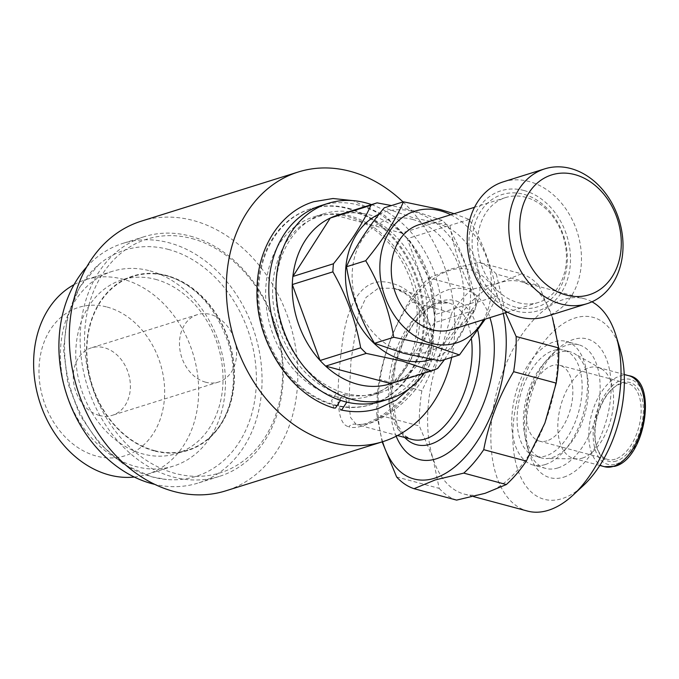 <?xml version="1.0" encoding="UTF-8"?>
<svg xmlns="http://www.w3.org/2000/svg" width="679" height="679" viewBox="0 0 679 679"><rect width="100%" height="100%" fill="white"/><g stroke="black" fill="none" stroke-linecap="round" stroke-linejoin="round"><path stroke-width="0.51" stroke-dasharray="3.4 2.55" d="M346.816 402.129L344.295 394.592L342.912 394.669L337.896 402.469L340.434 409.81M333.924 408.062L331.607 400.585L336.589 392.971L338.184 392.963L340.51 400.347M412.739 219.478A69.08 54.396 -107.4 0 1 463.655 300.653A69.08 54.396 -107.4 0 1 403.241 351.943A69.08 54.396 -107.4 0 1 352.325 270.768A69.08 54.396 -107.4 0 1 412.739 219.478M440.247 360.948C447.911 342.878 460.489 323.238 477.965 302.028C463.782 278.101 454.446 252.58 449.956 225.462L413.375 217.806L384.221 207.825M450.737 214.742A69.08 54.396 -107.4 0 1 483.575 319.622M454.073 213.698L469.172 219.444C483.363 243.371 492.699 268.892 497.189 296.01L485.264 319.096M518.247 302.69A54.948 43.269 72.6 0 0 538.447 302.444A54.948 43.269 72.6 0 0 565.989 249.465A54.948 43.269 72.6 0 0 525.801 197.317A54.948 43.269 72.6 0 0 505.609 197.564A54.948 43.269 72.6 0 0 478.067 250.543A54.948 43.269 72.6 0 0 518.247 302.69M419.274 224.596A54.948 43.269 -107.4 0 1 439.474 224.35A54.948 43.269 -107.4 0 1 479.654 276.497A54.948 43.269 -107.4 0 1 452.121 329.476M515.675 307.18A58.878 46.359 -107.4 0 1 472.278 237.989A58.878 46.359 -107.4 0 1 523.764 194.279A58.878 46.359 -107.4 0 1 567.16 263.46A58.878 46.359 -107.4 0 1 515.675 307.18M524.035 190.51A62.799 49.448 -107.4 0 1 570.318 264.309A62.799 49.448 -107.4 0 1 515.403 310.94A62.799 49.448 -107.4 0 1 469.113 237.141A62.799 49.448 -107.4 0 1 524.035 190.51M503.224 181.853A70.65 55.636 -107.4 0 1 529.187 181.539A70.65 55.636 -107.4 0 1 580.859 248.59A70.65 55.636 -107.4 0 1 545.449 316.703M99.397 415.455A35.325 27.814 -107.4 0 1 73.57 381.929A35.325 27.814 -107.4 0 1 91.275 347.869A35.325 27.814 -107.4 0 1 104.252 347.716A35.325 27.814 -107.4 0 1 130.088 381.233A35.325 27.814 -107.4 0 1 112.383 415.293A35.325 27.814 -107.4 0 1 99.397 415.455M205.61 382.192A35.325 27.814 -107.4 0 1 179.774 348.666A35.325 27.814 -107.4 0 1 197.479 314.615A35.325 27.814 -107.4 0 1 210.465 314.453A35.325 27.814 -107.4 0 1 236.3 347.979A35.325 27.814 -107.4 0 1 218.596 382.031A35.325 27.814 -107.4 0 1 205.61 382.192M107.172 307.069A77.72 61.195 -107.4 0 1 164.445 398.386A77.72 61.195 -107.4 0 1 96.486 456.093A77.72 61.195 -107.4 0 1 39.204 364.776A77.72 61.195 -107.4 0 1 107.172 307.069M134.289 477.04A102.054 80.36 72.6 0 0 146.639 474.485A102.054 80.36 72.6 0 0 197.784 376.098A102.054 80.36 72.6 0 0 123.154 279.256A102.054 80.36 72.6 0 0 85.647 279.714A102.054 80.36 72.6 0 0 74.045 284.654M149.94 270.862A102.054 80.36 -107.4 0 1 224.562 367.712A102.054 80.36 -107.4 0 1 173.425 466.1A102.054 80.36 -107.4 0 1 135.91 466.558A102.054 80.36 -107.4 0 1 61.288 369.707A102.054 80.36 -107.4 0 1 112.434 271.32A102.054 80.36 -107.4 0 1 149.94 270.862M154.218 450.525A91.062 71.702 72.6 0 0 187.684 450.118A91.062 71.702 72.6 0 0 233.321 362.323A91.062 71.702 72.6 0 0 166.728 275.912A91.062 71.702 72.6 0 0 133.262 276.319A91.062 71.702 72.6 0 0 87.625 364.105A91.062 71.702 72.6 0 0 154.218 450.525M155.652 279.375A91.062 71.702 -107.4 0 1 222.237 365.794A91.062 71.702 -107.4 0 1 176.599 453.589A91.062 71.702 -107.4 0 1 143.133 453.996A91.062 71.702 -107.4 0 1 76.54 367.577A91.062 71.702 -107.4 0 1 122.178 279.79A91.062 71.702 -107.4 0 1 155.652 279.375M168.63 249.49A118.613 93.396 72.6 0 0 99.134 264.267A118.613 93.396 72.6 0 0 68.961 382.667A118.613 93.396 72.6 0 0 152.325 476.947A118.613 93.396 72.6 0 0 166.525 479.484A118.613 93.396 72.6 0 0 256.39 380.376A118.613 93.396 72.6 0 0 168.63 249.49M154.192 450.907A91.453 72.016 -107.4 0 1 86.522 349.982A91.453 72.016 -107.4 0 1 155.805 273.569A91.453 72.016 -107.4 0 1 166.762 275.53A91.453 72.016 -107.4 0 1 231.03 348.217A91.453 72.016 -107.4 0 1 207.774 439.517A91.453 72.016 -107.4 0 1 154.192 450.907M348.531 208.309A102.444 80.665 -107.4 0 1 423.45 305.533A102.444 80.665 -107.4 0 1 372.109 404.294A102.444 80.665 -107.4 0 1 334.45 404.76A102.444 80.665 -107.4 0 1 259.539 307.536A102.444 80.665 -107.4 0 1 310.88 208.767A102.444 80.665 -107.4 0 1 348.531 208.309M333.525 405.049A102.444 80.665 72.6 0 0 371.184 404.582A102.444 80.665 72.6 0 0 422.525 305.822A102.444 80.665 72.6 0 0 347.614 208.597A102.444 80.665 72.6 0 0 309.955 209.064A102.444 80.665 72.6 0 0 258.614 307.825A102.444 80.665 72.6 0 0 333.525 405.049M358.096 213.41A93.812 73.867 -107.4 0 1 426.701 302.435A93.812 73.867 -107.4 0 1 379.688 392.878A93.812 73.867 -107.4 0 1 345.204 393.294A93.812 73.867 -107.4 0 1 276.608 304.268A93.812 73.867 -107.4 0 1 323.62 213.834A93.812 73.867 -107.4 0 1 358.096 213.41M347.937 216.593A93.812 73.867 -107.4 0 1 416.541 305.618A93.812 73.867 -107.4 0 1 369.529 396.061A93.812 73.867 -107.4 0 1 335.044 396.477A93.812 73.867 -107.4 0 1 266.448 307.451A93.812 73.867 -107.4 0 1 313.46 217.008A93.812 73.867 -107.4 0 1 347.937 216.593M371.489 204.608A102.444 80.665 -107.4 0 1 424.273 373.153M321.04 205.593A102.444 80.665 -107.4 0 1 358.69 205.126A102.444 80.665 -107.4 0 1 433.609 302.35A102.444 80.665 -107.4 0 1 382.269 401.119M447.843 225.98L407.239 238.694L435.027 314.632L475.623 301.917C470.793 275.351 461.533 250.033 447.843 225.98A88.312 69.538 -107.4 0 0 442.25 220.361L401.654 233.075L336.453 215.574A88.312 69.538 -107.4 0 1 369.732 214.92A88.312 69.538 -107.4 0 1 401.654 233.075A88.312 69.538 -107.4 0 1 407.239 238.694A88.312 69.538 -107.4 0 1 435.027 314.632A88.312 69.538 -107.4 0 1 434.45 322.712A88.312 69.538 -107.4 0 1 397.028 381.148A88.312 69.538 -107.4 0 1 390.866 383.61M379.171 214.114A77.321 60.889 -107.4 0 1 413.307 211.576A77.321 60.889 -107.4 0 1 469.826 284.747A77.321 60.889 -107.4 0 1 431.42 359.403M444.55 359.598L475.045 309.997L434.45 322.712L397.028 381.148L437.632 368.434M475.623 301.917A88.312 69.538 -107.4 0 1 475.045 309.997M442.25 220.361L412.985 210.566L391.443 205.559M190.349 236.139A125.598 98.905 -107.4 0 1 282.192 355.338A125.598 98.905 -107.4 0 1 219.249 476.429A125.598 98.905 -107.4 0 1 173.086 476.989A125.598 98.905 -107.4 0 1 81.234 357.791A125.598 98.905 -107.4 0 1 144.186 236.699A125.598 98.905 -107.4 0 1 190.349 236.139M86.725 266.898A125.598 98.905 -107.4 0 1 122.941 243.354A125.598 98.905 -107.4 0 1 169.105 242.793A125.598 98.905 -107.4 0 1 260.957 361.992A125.598 98.905 -107.4 0 1 198.005 483.083A125.598 98.905 -107.4 0 1 154.829 484.39M191.979 238.575A122.458 96.426 -107.4 0 1 282.235 382.472A122.458 96.426 -107.4 0 1 175.148 473.407A122.458 96.426 -107.4 0 1 84.892 329.502A122.458 96.426 -107.4 0 1 191.979 238.575M356.186 424.375L350.602 417.593L348.802 404.056L351.009 360.371L358.385 314.165L366.049 297.419L378.347 288.202L393.922 288.269L396.273 288.982C419.664 296.154 440.858 328.551 430.715 360.846C422.083 392.666 388.626 417.381 368.638 423.679L357.298 424.748L356.186 424.375A7.851 7.291 -68.2 0 0 348.709 426.743C361.882 432.065 404.659 409.293 423.238 372.966C444.533 335.273 421.336 290.68 392.717 283.652C362.764 273.781 347.062 303.657 342.208 343.888C336.869 385.816 334.611 423.738 348.709 426.743M141.342 221.142A141.3 111.263 -107.4 0 1 193.277 220.505A141.3 111.263 -107.4 0 1 296.604 354.608A141.3 111.263 -107.4 0 1 225.784 490.832M451.679 357.366A141.3 111.263 72.6 0 0 403.012 201.935M396.163 436.241A88.177 48.616 105 0 1 398.853 349.787A88.177 48.616 105 0 1 448.14 289.814A88.177 48.616 105 0 1 489.915 317.645M615.225 459.182A39.255 21.643 105 0 1 607.747 459.454A39.255 21.643 105 0 1 596.476 446.29A39.255 21.643 105 0 1 611.745 389.39A39.255 21.643 105 0 1 620.623 383.915A39.255 21.643 105 0 1 628.1 383.635A39.255 21.643 105 0 1 640.238 420.725A39.255 21.643 105 0 1 615.225 459.182M546.918 440.841A39.255 21.643 105 0 1 539.44 441.121A39.255 21.643 105 0 1 527.303 404.03A39.255 21.643 105 0 1 552.307 365.574A39.255 21.643 105 0 1 559.785 365.302A39.255 21.643 105 0 1 571.922 402.392A39.255 21.643 105 0 1 546.918 440.841M616.388 461.024A40.816 22.509 105 0 1 596.883 447.622A40.816 22.509 105 0 1 612.764 388.439A40.816 22.509 105 0 1 621.998 382.744A40.816 22.509 105 0 1 643.2 414.368A40.816 22.509 105 0 1 616.388 461.024M552.163 457.595A54.948 30.3 -75 0 0 586.452 407.536A54.948 30.3 -75 0 0 574.154 353.462A54.948 30.3 -75 0 0 570.182 351.832A54.948 30.3 -75 0 0 559.717 352.223A54.948 30.3 -75 0 0 524.706 406.059A54.948 30.3 -75 0 0 541.689 457.986A54.948 30.3 -75 0 0 545.941 458.554A54.948 30.3 -75 0 0 552.163 457.595M553.385 350.525A54.948 30.3 105 0 1 563.859 350.135A54.948 30.3 105 0 1 580.851 402.061A54.948 30.3 105 0 1 545.84 455.898A54.948 30.3 105 0 1 535.366 456.28A54.948 30.3 105 0 1 518.374 404.361A54.948 30.3 105 0 1 553.385 350.525M582.455 458.053A47.097 25.972 -75 0 0 611.847 415.149A47.097 25.972 -75 0 0 601.305 368.799A47.097 25.972 -75 0 0 597.902 367.407A47.097 25.972 -75 0 0 588.931 367.738A47.097 25.972 -75 0 0 558.919 413.884A47.097 25.972 -75 0 0 573.483 458.384A47.097 25.972 -75 0 0 577.133 458.885A47.097 25.972 -75 0 0 582.455 458.053M545.212 464.555A63.979 35.274 -75 0 0 585.977 401.875A63.979 35.274 -75 0 0 566.201 341.418A63.979 35.274 -75 0 0 554.013 341.868A63.979 35.274 -75 0 0 513.248 404.548A63.979 35.274 -75 0 0 533.032 465.005A63.979 35.274 -75 0 0 545.212 464.555M557.866 467.95A63.979 35.274 -75 0 0 598.632 405.27A63.979 35.274 -75 0 0 578.847 344.813A63.979 35.274 -75 0 0 566.659 345.263A63.979 35.274 -75 0 0 552.197 354.192A63.979 35.274 -75 0 0 527.303 446.935A63.979 35.274 -75 0 0 545.678 468.4A63.979 35.274 -75 0 0 557.866 467.95M563.655 477.176A71.83 39.603 -75 0 0 610.845 395.076A71.83 39.603 -75 0 0 573.526 339.432A71.83 39.603 -75 0 0 557.281 349.456A71.83 39.603 -75 0 0 529.34 453.58A71.83 39.603 -75 0 0 563.655 477.176M620.063 348.921A94.203 51.935 -75 0 0 575.062 317.984A94.203 51.935 -75 0 0 513.171 425.657A94.203 51.935 -75 0 0 562.11 498.624A94.203 51.935 -75 0 0 583.414 485.485M591.969 301.799A109.905 60.592 -75 0 0 584.424 298.76A109.905 60.592 -75 0 0 563.494 299.532A109.905 60.592 -75 0 0 493.472 407.213A109.905 60.592 -75 0 0 527.447 511.058M552.451 317.713A109.905 60.592 -75 0 0 521.175 281.785A109.905 60.592 -75 0 0 500.236 282.557L471.718 289.364L429.153 277.94A117.756 64.921 -75 0 0 409.208 301.374L451.773 312.798L440.476 352.774L421.871 390.79L379.306 379.366A117.756 64.921 -75 0 0 376.786 414.538L419.35 425.962L432.922 458.147A109.905 60.592 -75 0 0 464.198 494.074A109.905 60.592 -75 0 0 485.129 493.302A109.905 60.592 -75 0 0 544.898 423.085A109.905 60.592 -75 0 0 552.451 317.713L538.88 285.528L496.315 274.095A117.756 64.921 -75 0 0 478.89 262.366L521.455 273.79L500.236 282.557A109.905 60.592 -75 0 0 440.476 352.774A109.905 60.592 -75 0 0 432.922 458.147L439.186 488.379L396.621 476.955M503.241 313.469A108.334 59.727 -75 0 0 449.532 270.48A108.334 59.727 -75 0 0 382.608 441.723M429.153 277.94L450.364 269.173L478.89 262.366M379.306 379.366C384.39 352.206 394.355 326.209 409.208 301.374M382.158 441.868L376.786 414.538M421.871 390.79A117.756 64.921 -75 0 0 419.35 425.962M471.718 289.364A117.756 64.921 -75 0 0 451.773 312.798M538.88 285.528A117.756 64.921 -75 0 0 521.455 273.79M496.315 274.095L505.507 312.756M439.186 488.379A117.756 64.921 -75 0 0 456.611 500.109M469.172 219.444L449.956 225.462M497.189 296.01L477.965 302.028M392.717 283.652A7.851 5.517 108.7 0 0 395.984 288.898A7.851 5.517 108.7 0 0 396.273 288.982M477.838 330.639A74.58 41.122 -75 0 0 440.883 301.153A74.58 41.122 -75 0 0 395.942 362.382A74.58 41.122 -75 0 0 404.726 437.48M435.137 303.445A70.65 38.958 -75 0 0 390.119 372.661A70.65 38.958 -75 0 0 411.966 439.415L406.076 436.495L403.615 434.322L396.825 423.704L391.647 392.598L395.798 363.002L403.496 341.325L413.613 323.739L427.414 309.123L438.023 303.411L448.598 302.944A70.65 38.958 -75 0 0 435.137 303.445M471.515 339.492A70.65 38.958 -75 0 0 448.598 302.944L393.922 288.269M616.167 464.037A43.957 24.24 -75 0 0 645.05 413.791A43.957 24.24 -75 0 0 622.21 379.739A43.957 24.24 -75 0 0 593.327 429.985A43.957 24.24 -75 0 0 616.167 464.037M628.873 375.716A47.097 25.972 -75 0 0 619.893 376.047A47.097 25.972 -75 0 0 589.89 422.194A47.097 25.972 -75 0 0 604.454 466.694M344.295 394.592C354.574 396.782 364.411 396.417 373.789 393.489C402.571 385.299 422.958 349.549 419.13 309.242C417.008 253.301 362.263 200.899 318.434 216.686C295.552 224.469 280.894 243.065 274.443 272.483C263.927 324.969 299.923 383.423 338.193 392.954M411.262 387.038L422.16 371.676L431.623 347.75L435.197 320.955L429.162 279.273L410.447 241.537L384.755 215.532L352.885 200.619M538.447 302.444L507.391 312.17M197.479 314.615L91.275 347.869M173.425 466.1L146.639 474.485M187.684 450.118L176.599 453.589M99.134 264.267L79.689 287.09L67.544 316.185L63.503 349.057L67.764 382.998L79.935 415.234L99.024 443.09L123.536 464.241L151.57 476.811L166.525 479.484M207.774 439.517C233.907 416.176 238.685 377.558 228.365 343.243C215.82 306.976 195.034 284.357 166.007 275.402L155.805 273.569M372.109 404.294L371.184 404.582M379.688 392.878L369.529 396.061M219.249 476.429L198.005 483.083M393.93 288.278L404.574 293.065L413.723 300.508L425.224 317.755L429.985 342.479L425.708 364.682L416.057 383.406L401.875 400.271L379.977 417.101L366.448 423.492L359.794 424.927L357.298 424.748L397.521 435.545M539.44 441.121L607.747 459.454M596.476 446.29L596.883 447.622M611.745 389.39L612.764 388.439M570.182 351.832L563.859 350.135M601.305 368.799L574.154 353.462M624.239 374.477L597.902 367.407M578.847 344.813L566.201 341.418M473.407 496.553L464.198 494.074M584.424 298.76L521.175 281.785M527.303 446.935L529.34 453.58M552.197 354.192L557.281 349.456M545.678 468.4L533.032 465.005M599.82 465.454L573.483 458.384M577.133 458.885L545.941 458.554M541.689 457.986L535.366 456.28M559.785 365.302L628.1 383.635M144.186 236.699L122.941 243.354M323.62 213.834L313.46 217.008M310.88 208.767L309.955 209.064M133.262 276.319L122.178 279.79M112.434 271.32L85.647 279.714M218.596 382.031L112.383 415.293M505.609 197.564L474.545 207.29"/><path stroke-width="1.02" d="M411.262 387.038L396.146 400.101L378.483 408.469C366.193 412.263 353.504 412.713 340.434 409.819L341.834 409.734L346.816 402.129M340.51 400.347L335.511 408.037L333.924 408.062M403.436 201.807L384.221 207.825C366.813 228.933 354.234 248.573 346.502 266.737C350.941 293.718 360.277 319.24 374.511 343.302L403.666 353.284L440.247 360.948L459.462 354.93L430.308 344.94L393.727 337.285C389.288 310.303 379.951 284.781 365.718 260.719C383.134 239.611 395.704 219.971 403.436 201.807L440.017 209.463L454.073 213.698M483.575 319.622A69.08 54.396 -107.4 0 1 430.953 343.268A69.08 54.396 -107.4 0 1 380.036 262.094A69.08 54.396 -107.4 0 1 440.442 210.804A69.08 54.396 -107.4 0 1 450.737 214.742M485.264 319.096L459.462 354.93M507.391 312.17L452.121 329.476A54.948 43.269 -107.4 0 1 431.92 329.722A54.948 43.269 -107.4 0 1 391.741 277.575A54.948 43.269 -107.4 0 1 419.274 224.596L474.545 207.29M587.012 303.691L545.449 316.703A70.65 55.636 -107.4 0 1 519.477 317.017A70.65 55.636 -107.4 0 1 467.814 249.974A70.65 55.636 -107.4 0 1 503.224 181.853L544.787 168.842A70.65 55.636 -107.4 0 1 570.75 168.528A70.65 55.636 -107.4 0 1 622.414 235.579A70.65 55.636 -107.4 0 1 587.012 303.691A70.65 55.636 -107.4 0 1 561.041 304.005A70.65 55.636 -107.4 0 1 509.377 236.954A70.65 55.636 -107.4 0 1 544.787 168.842M574.833 174.605A62.799 49.448 -107.4 0 1 621.115 248.404A62.799 49.448 -107.4 0 1 566.201 295.034A62.799 49.448 -107.4 0 1 519.91 221.235A62.799 49.448 -107.4 0 1 574.833 174.605M74.045 284.654A102.054 80.36 72.6 0 0 35.698 385.952A102.054 80.36 72.6 0 0 109.132 474.944A102.054 80.36 72.6 0 0 134.289 477.04M424.273 373.153A102.444 80.665 -107.4 0 1 389.474 398.862A102.444 80.665 -107.4 0 1 351.815 399.32A102.444 80.665 -107.4 0 1 276.905 302.096A102.444 80.665 -107.4 0 1 328.246 203.335A102.444 80.665 -107.4 0 1 365.905 202.877A102.444 80.665 -107.4 0 1 371.489 204.608M389.474 398.862L382.269 401.119A102.444 80.665 -107.4 0 1 344.609 401.578A102.444 80.665 -107.4 0 1 269.699 304.353A102.444 80.665 -107.4 0 1 321.04 205.593L328.246 203.335M390.866 383.61L325.665 366.108L366.261 353.394L402.197 361.101L431.462 370.895L390.866 383.61A88.312 69.538 -107.4 0 1 357.587 384.272A88.312 69.538 -107.4 0 1 325.665 366.108A88.312 69.538 -107.4 0 1 320.072 360.498A88.312 69.538 -107.4 0 1 292.293 284.552A88.312 69.538 -107.4 0 1 292.87 276.48A88.312 69.538 -107.4 0 1 330.283 218.035A88.312 69.538 -107.4 0 1 336.453 215.574L377.057 202.86L391.443 205.559M431.42 359.403A77.321 60.889 -107.4 0 1 402.672 359.853A77.321 60.889 -107.4 0 1 346.672 290.281A77.321 60.889 -107.4 0 1 379.171 214.114M444.55 359.598L437.632 368.434A88.312 69.538 -107.4 0 1 431.462 370.895M154.829 484.39A125.598 98.905 -107.4 0 1 151.841 483.643A125.598 98.905 -107.4 0 1 65.549 391.002A125.598 98.905 -107.4 0 1 86.725 266.898M382.795 441.673L225.784 490.832A141.3 111.263 -107.4 0 1 173.849 491.469A141.3 111.263 -107.4 0 1 70.523 357.366A141.3 111.263 -107.4 0 1 141.342 221.142L298.344 171.974A141.3 111.263 72.6 0 0 227.533 308.207A141.3 111.263 72.6 0 0 330.86 442.301A141.3 111.263 72.6 0 0 382.795 441.673A141.3 111.263 72.6 0 0 451.679 357.366M403.012 201.935A141.3 111.263 72.6 0 0 350.279 171.346A141.3 111.263 72.6 0 0 298.344 171.974M489.915 317.645A88.177 48.616 105 0 1 484.059 402.324A88.177 48.616 105 0 1 436.02 458.894A88.177 48.616 105 0 1 396.163 436.241M473.407 496.553L527.447 511.058A109.905 60.592 -75 0 0 548.386 510.285A109.905 60.592 -75 0 0 573.237 494.949A109.905 60.592 -75 0 0 615.997 335.63A109.905 60.592 -75 0 0 591.969 301.799M382.608 441.723A108.334 59.727 -75 0 0 434.636 478.22A108.334 59.727 -75 0 0 503.241 313.469M414.046 488.685L456.611 500.109L485.129 493.302L506.347 484.543L463.782 473.11L435.264 479.917L414.046 488.685A117.756 64.921 -75 0 1 396.621 476.955L382.158 441.868M463.782 473.11A117.756 64.921 -75 0 0 483.728 449.676L526.293 461.1L544.898 423.085L556.194 383.109L513.63 371.685A117.756 64.921 -75 0 0 516.15 336.521L558.715 347.945L552.451 317.713M556.194 383.109A117.756 64.921 -75 0 0 558.715 347.945M506.347 484.543A117.756 64.921 -75 0 0 526.293 461.1M513.63 371.685C498.878 396.256 488.914 422.253 483.728 449.676M505.507 312.756L516.15 336.521M573.237 494.949L583.414 485.485A94.203 51.935 -75 0 0 620.063 348.921L615.997 335.63M370.887 205.321C362.858 223.34 350.389 242.819 333.465 263.766L292.87 276.48L330.283 218.035L370.887 205.321A88.312 69.538 -107.4 0 1 377.057 202.86M332.888 271.846C346.494 295.662 355.754 320.98 360.676 347.784L320.072 360.498L292.293 284.552L332.888 271.846A88.312 69.538 -107.4 0 1 333.465 263.766M366.261 353.394A88.312 69.538 -107.4 0 1 360.676 347.784M365.718 260.719L346.502 266.737M393.727 337.285L374.511 343.302M404.726 437.48A74.58 41.122 -75 0 0 430.63 444.159A74.58 41.122 -75 0 0 477.838 330.639M397.521 435.545L411.966 439.415A70.65 38.958 -75 0 0 425.427 438.923A70.65 38.958 -75 0 0 471.515 339.492M613.426 466.363A47.097 25.972 -75 0 0 643.429 420.225A47.097 25.972 -75 0 0 628.873 375.716C658.155 379.765 645.508 459.454 614.58 466.354L604.454 466.694A47.097 25.972 -75 0 0 613.426 466.363M352.885 200.619L333.016 198.506L313.74 201.705C280.452 211.619 257.358 247.945 257.027 289.22C255.083 339.475 288.422 394.397 333.915 408.071M628.873 375.716L624.239 374.477M604.454 466.694L599.82 465.454"/></g></svg>
